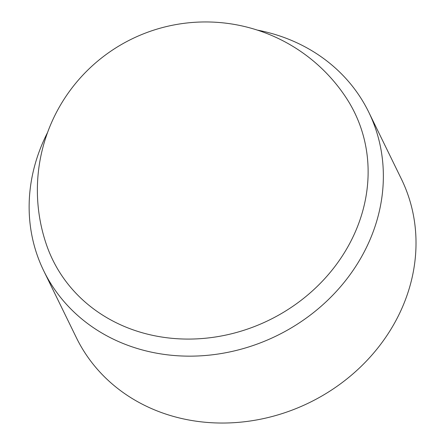 <?xml version="1.0" encoding="UTF-8"?>
<svg xmlns="http://www.w3.org/2000/svg" width="445" height="445" viewBox="0 0 445 445"><rect width="100%" height="100%" fill="white"/><g stroke="black" fill="none" stroke-linecap="round" stroke-linejoin="round"><path stroke-width="0.67" d="M47.565 132.51A180.837 160.55 -26 0 0 43.744 270.844L76.401 337.733A180.837 160.55 -26 0 0 160.528 412.22A180.837 160.55 -26 0 0 361.006 366.508A180.837 160.55 -26 0 0 401.407 179.057L368.749 112.168A180.837 160.55 -26 0 0 257.316 30.099M43.744 270.844A180.837 160.55 -26 0 0 127.865 345.331A180.837 160.55 -26 0 0 328.349 299.618A180.837 160.55 -26 0 0 368.749 112.168M130.852 329.027A167.943 149.103 -26 0 0 323.487 280.011A167.943 149.103 -26 0 0 346.366 98.078A168.221 168.221 0 0 0 46.397 244.533A167.943 149.103 -26 0 0 130.852 329.027"/></g></svg>

